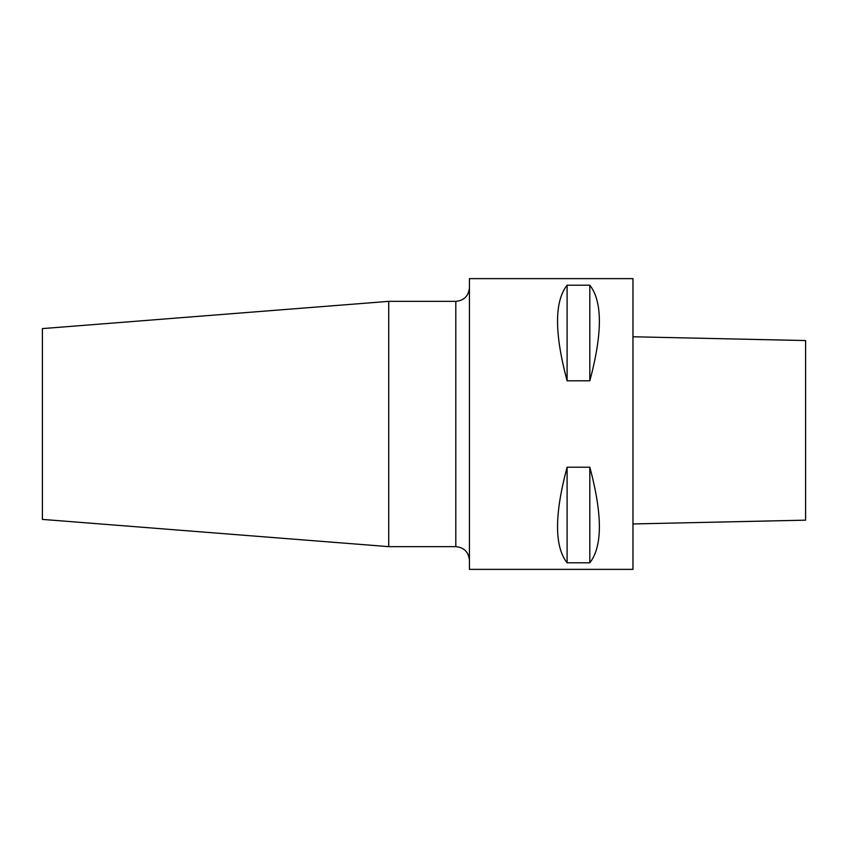 <?xml version="1.0" encoding="UTF-8"?>
<svg xmlns="http://www.w3.org/2000/svg" width="848" height="848" viewBox="0 0 848 848"><rect width="100%" height="100%" fill="white"/><g stroke="black" fill="none" stroke-linecap="round" stroke-linejoin="round"><path stroke-width="1.27" d="M469.432 569.368L469.432 278.632L632.968 278.632L632.968 569.368L469.432 569.368M589.816 562.807L589.816 467.206C602.557 514.672 602.557 546.547 589.816 562.807L567.1 562.807L567.1 467.206C554.359 514.672 554.359 546.547 567.1 562.807M589.816 467.206L567.1 467.206M589.816 285.193L567.1 285.193C554.359 301.453 554.359 333.328 567.1 380.794L589.816 380.794C602.557 333.328 602.557 301.453 589.816 285.193L589.816 380.794M567.1 380.794L567.1 285.193M388.734 301.347L42.4 328.6L42.4 519.4L388.734 546.653L388.734 301.347L455.8 301.347C464.079 300.531 468.626 295.994 469.432 287.716M388.734 546.653L455.8 546.653C464.079 547.469 468.615 552.006 469.432 560.284M805.6 340.557L805.6 520.163L632.968 523.947L632.968 336.773L805.6 340.557M455.8 301.347L455.8 546.653"/></g></svg>
